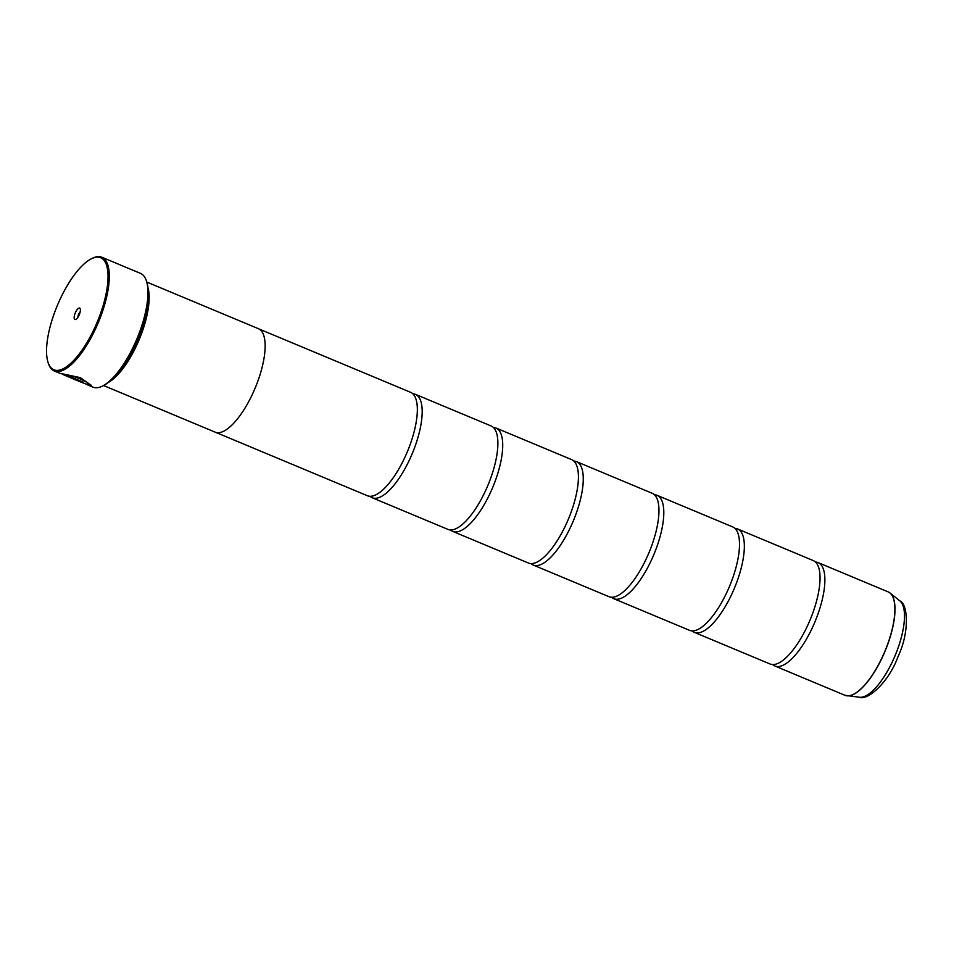 <?xml version="1.0" encoding="UTF-8"?>
<svg xmlns="http://www.w3.org/2000/svg" width="954" height="954" viewBox="0 0 954 954"><rect width="100%" height="100%" fill="white"/><g stroke="black" fill="none" stroke-linecap="round" stroke-linejoin="round"><path stroke-width="1.43" d="M815.503 562.049A56.036 19.927 112.7 0 1 816.529 562.144A56.036 19.927 112.7 0 1 818.103 562.61A56.036 19.927 112.7 0 1 815.765 619.861A56.036 19.927 112.7 0 1 776.484 666.476A56.036 19.927 112.7 0 1 774.898 666.011A56.036 19.927 112.7 0 1 772.668 664.556M734.962 528.385A56.036 19.927 112.7 0 1 735.987 528.492A56.036 19.927 112.7 0 1 737.573 528.957A56.036 19.927 112.7 0 1 735.224 586.209A56.036 19.927 112.7 0 1 695.943 632.824A56.036 19.927 112.7 0 1 694.357 632.359A56.036 19.927 112.7 0 1 692.127 630.904M654.42 494.732A56.036 19.927 112.7 0 1 655.446 494.84A56.036 19.927 112.7 0 1 657.032 495.293A56.036 19.927 112.7 0 1 654.682 552.557A56.036 19.927 112.7 0 1 615.402 599.16A56.036 19.927 112.7 0 1 613.816 598.707A56.036 19.927 112.7 0 1 611.586 597.252M573.879 461.08A56.036 19.927 112.7 0 1 574.904 461.187A56.036 19.927 112.7 0 1 576.49 461.641A56.036 19.927 112.7 0 1 574.141 518.904A56.036 19.927 112.7 0 1 534.86 565.507A56.036 19.927 112.7 0 1 533.274 565.054A56.036 19.927 112.7 0 1 531.044 563.599M493.349 427.428A56.036 19.927 112.7 0 1 494.363 427.535A56.036 19.927 112.7 0 1 495.949 427.988A56.036 19.927 112.7 0 1 493.6 485.252A56.036 19.927 112.7 0 1 454.319 531.855A56.036 19.927 112.7 0 1 452.733 531.402A56.036 19.927 112.7 0 1 450.503 529.947M412.808 393.775A56.036 19.927 112.7 0 1 413.821 393.883A56.036 19.927 112.7 0 1 415.407 394.336A56.036 19.927 112.7 0 1 413.07 451.588A56.036 19.927 112.7 0 1 373.777 498.203A56.036 19.927 112.7 0 1 372.191 497.749A56.036 19.927 112.7 0 1 369.973 496.283M91.25 385.225L86.886 384.402M85.812 384.092L91.226 385.321L80.351 377.653L61.7 373.658L81.865 382.089A61.64 21.93 -67.3 0 0 83.129 382.113L66.637 375.22C76.177 375.59 93.17 384.772 87.029 384.426L79.277 381.421M78.61 381.087L79.265 381.409M78.979 381.266L60.794 373.431M55.582 370.283A60.71 21.596 -67.3 0 0 99.061 317.479A60.71 21.596 -67.3 0 0 98.966 257.27A60.71 21.596 -67.3 0 0 91.345 258.808A60.71 21.596 -67.3 0 0 57.359 305.447A60.71 21.596 -67.3 0 0 48.058 362.413A60.71 21.596 -67.3 0 0 55.582 370.283M91.345 258.808L92.359 258.295A61.64 21.93 112.7 0 1 100.11 256.733A61.64 21.93 112.7 0 1 101.851 257.234A61.64 21.93 112.7 0 1 99.276 320.222A61.64 21.93 112.7 0 1 56.059 371.488A61.64 21.93 112.7 0 1 54.318 370.987A61.64 21.93 112.7 0 1 48.404 363.498L48.058 362.413M79.48 308.035A6.165 2.194 -67.3 0 0 75.068 313.401A6.165 2.194 -67.3 0 0 75.08 319.518A6.165 2.194 -67.3 0 0 75.855 319.363A6.165 2.194 -67.3 0 0 79.301 314.617A6.165 2.194 -67.3 0 0 80.243 308.834A6.165 2.194 -67.3 0 0 79.48 308.035M80.16 311.946A3.363 1.192 -67.3 0 0 78.001 317.11M146.415 280.893L146.773 281.979A60.71 21.596 112.7 0 1 137.471 338.932A60.71 21.596 112.7 0 1 103.485 385.571L102.46 386.084A61.64 21.93 -67.3 0 0 136.971 338.718A61.64 21.93 -67.3 0 0 146.415 280.893A61.64 21.93 -67.3 0 0 140.512 273.393L101.851 257.234M87.434 384.832L92.979 387.145A61.64 21.93 -67.3 0 0 94.72 387.646A61.64 21.93 -67.3 0 0 102.46 386.084M88.078 384.128L87.029 384.426M147.703 302.299A55.129 19.605 112.7 0 1 118.594 371.953M147.989 287.762A56.071 19.939 112.7 0 1 139.177 339.636A56.071 19.939 112.7 0 1 108.458 382.363M737.573 528.957L813.273 560.582A56.036 19.927 112.7 0 1 819.271 569.717A56.036 19.927 112.7 0 1 810.065 619.981A56.036 19.927 112.7 0 1 780.777 661.849A56.036 19.927 112.7 0 1 771.643 664.449A56.036 19.927 112.7 0 1 770.069 663.996L694.357 632.359M103.569 385.523L215.127 432.138A56.071 19.939 -67.3 0 0 216.713 432.603A56.071 19.939 -67.3 0 0 256.018 385.965A56.071 19.939 -67.3 0 0 258.367 328.677L146.809 282.062M657.032 495.293L732.732 526.93A56.036 19.927 112.7 0 1 738.73 536.065A56.036 19.927 112.7 0 1 729.524 586.316A56.036 19.927 112.7 0 1 700.236 628.197A56.036 19.927 112.7 0 1 691.101 630.797A56.036 19.927 112.7 0 1 689.527 630.344L613.816 598.707M576.49 461.641L652.19 493.278A56.036 19.927 112.7 0 1 658.188 502.4A56.036 19.927 112.7 0 1 648.982 552.664A56.036 19.927 112.7 0 1 619.695 594.545A56.036 19.927 112.7 0 1 610.572 597.144A56.036 19.927 112.7 0 1 608.986 596.691L533.274 565.054M495.949 427.988L571.661 459.625A56.036 19.927 112.7 0 1 577.647 468.748A56.036 19.927 112.7 0 1 568.441 519.012A56.036 19.927 112.7 0 1 539.153 560.88A56.036 19.927 112.7 0 1 530.03 563.492A56.036 19.927 112.7 0 1 528.444 563.039L452.733 531.402M415.407 394.336L491.119 425.973A56.036 19.927 112.7 0 1 497.106 435.096A56.036 19.927 112.7 0 1 487.899 485.359A56.036 19.927 112.7 0 1 458.612 527.228A56.036 19.927 112.7 0 1 449.489 529.84A56.036 19.927 112.7 0 1 447.903 529.375L372.191 497.749M258.939 328.951L410.578 392.309A56.036 19.927 112.7 0 1 416.576 401.443A56.036 19.927 112.7 0 1 407.358 451.707A56.036 19.927 112.7 0 1 378.07 493.576A56.036 19.927 112.7 0 1 368.948 496.187A56.036 19.927 112.7 0 1 367.362 495.722L215.723 432.365M63.584 374.779L76.081 380.062M63.059 374.528L75.736 379.942M82.736 381.946A61.64 21.93 112.7 0 1 81.925 381.91L81.865 382.089M81.925 381.91L62.463 373.777M87.1 384.247C93.23 384.605 76.26 375.423 66.697 375.041L66.637 375.22M859.137 697.207A52.518 18.675 -67.3 0 0 859.518 697.267L844.898 695.275A56.036 19.927 -67.3 0 0 846.484 695.728A56.036 19.927 -67.3 0 0 885.777 649.114A56.036 19.927 -67.3 0 0 888.114 591.862L889.999 592.983A56.024 19.927 112.7 0 1 885.014 651.296A56.024 19.927 112.7 0 1 847.021 695.824A56.024 19.927 112.7 0 1 846.615 695.764A56.024 19.927 112.7 0 1 845.924 695.609M889.068 592.339A56.024 19.927 112.7 0 1 889.999 592.983L899.801 600.853A52.518 18.675 -67.3 0 1 895.138 655.529A52.518 18.675 -67.3 0 1 859.518 697.267C867.246 700.916 888.508 682.837 898.012 656.698C909.949 631.572 907.767 603.703 899.801 600.853M888.114 591.862L818.103 562.61M844.898 695.275L774.898 666.011M59.947 373.336L54.318 370.987"/></g></svg>
